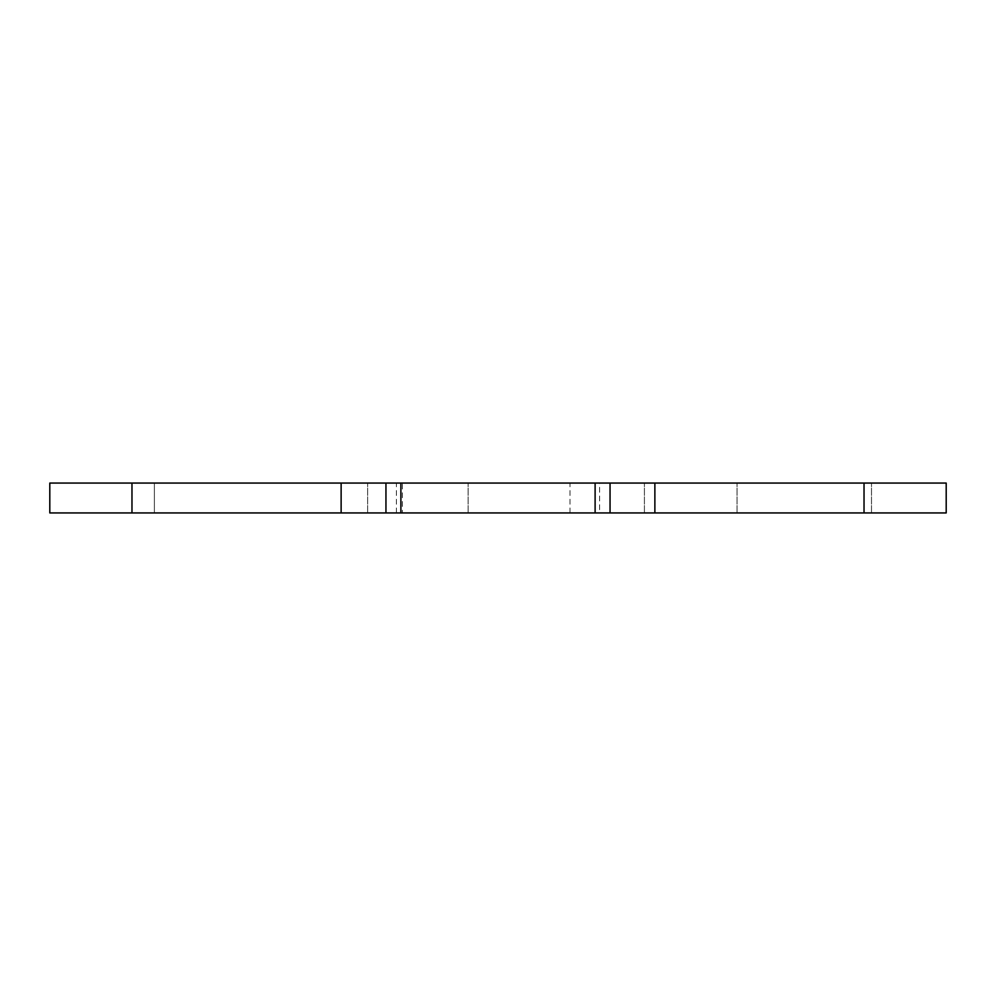 <?xml version="1.0" encoding="UTF-8"?>
<svg xmlns="http://www.w3.org/2000/svg" width="996" height="996" viewBox="0 0 996 996"><rect width="100%" height="100%" fill="white"/><g stroke="black" fill="none" stroke-linecap="round" stroke-linejoin="round"><path stroke-width="0.75" stroke-dasharray="4.98 3.74" d="M946.2 512.94L946.2 483.06L946.2 512.94L402.384 512.94L402.384 483.06L946.2 483.06L946.2 512.94L644.412 512.94L946.2 512.94M131.97 512.94L49.8 512.94L49.8 483.06L367.624 483.06L154.38 483.06L154.38 512.94L131.97 512.94L131.97 483.06M154.38 512.94L737.04 512.94L402.384 512.94L402.384 483.06L737.04 483.06L154.38 483.06L154.38 512.94L737.04 512.94L154.38 512.94L154.38 483.06L154.38 512.94M599.592 512.94L396.408 512.94L599.592 512.94L599.592 483.06L396.408 483.06L599.592 483.06M946.2 483.06L644.412 483.06L946.2 483.06M385.95 512.94L385.95 483.06M737.04 512.94L737.04 483.06L737.04 512.94M367.624 512.94L367.624 483.06L367.624 512.94M569.986 512.94L569.986 483.06M468.12 512.94L468.12 483.06L468.12 512.94M396.408 512.94L396.408 483.06M871.5 512.94L871.5 483.06L871.5 512.94M644.412 512.94L644.412 483.06L644.412 512.94M864.03 512.94L864.03 483.06"/><path stroke-width="1.49" d="M864.03 512.94L946.2 512.94L946.2 483.06L49.8 483.06L49.8 512.94L864.03 512.94L864.03 483.06M610.05 483.06L610.05 512.94L610.05 483.06M385.95 483.06L385.95 512.94M131.97 512.94L131.97 483.06M341.13 483.06L341.13 512.94M654.87 512.94L654.87 483.06M595.11 483.06L595.11 512.94M400.89 512.94L400.89 483.06"/></g></svg>
